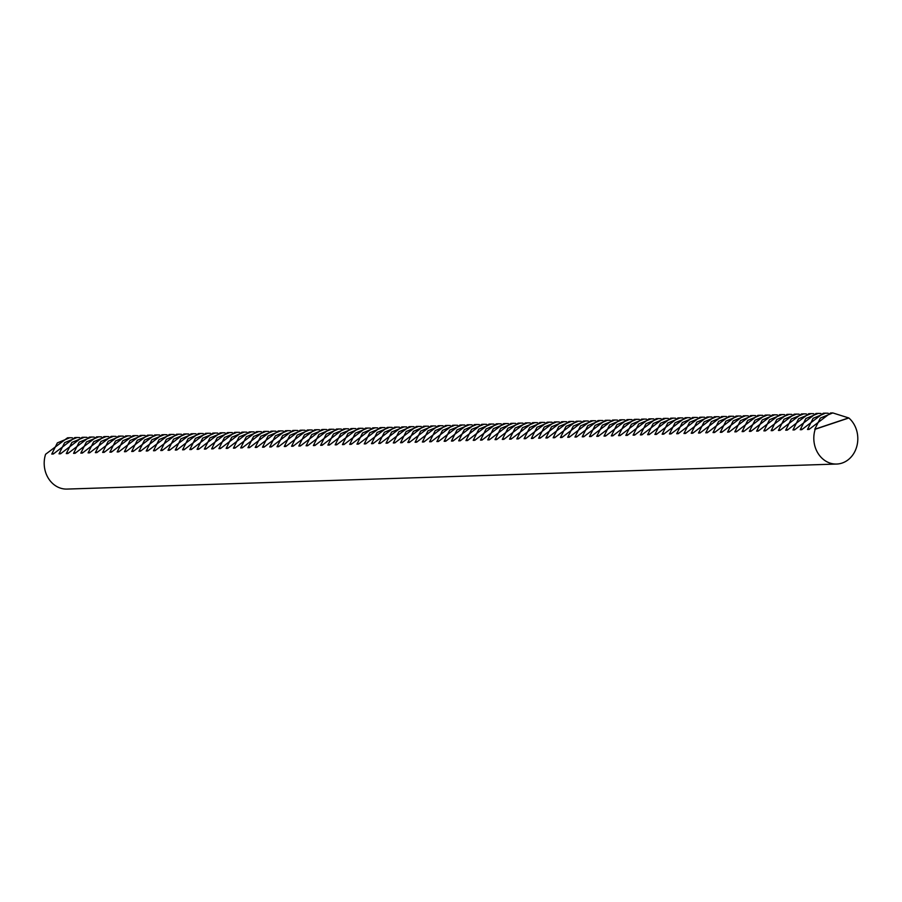 <?xml version="1.0" encoding="UTF-8"?>
<svg xmlns="http://www.w3.org/2000/svg" width="902" height="902" viewBox="0 0 902 902"><rect width="100%" height="100%" fill="white"/><g stroke="black" fill="none" stroke-linecap="round" stroke-linejoin="round"><path stroke-width="1.35" d="M814.765 429.251L815.205 429.239A25.617 21.998 88.1 0 0 814.72 445.509A25.617 21.998 88.1 0 0 836.639 464.045A25.617 21.998 88.1 0 0 856.9 431.393A25.617 21.998 88.1 0 0 848.85 417.976L832.794 412.924L820.369 418.077L814.765 429.251L848.41 417.987M832.794 412.924L830.55 412.992L809.026 429.442L807.493 429.487L813.108 418.314L825.533 413.161L823.278 413.229L801.765 429.679L800.232 429.724L805.836 418.551L818.261 413.398L816.017 413.466L794.493 429.916L792.959 429.961L798.574 418.787L810.999 413.635L808.744 413.702L787.232 430.153L785.698 430.198L791.302 419.013L803.727 413.871L801.483 413.939L779.959 430.389L778.426 430.434L784.041 419.25L796.466 414.108L794.211 414.176L772.698 430.615L771.165 430.671L776.769 419.486L789.194 414.334L786.95 414.413L765.426 430.852L763.893 430.908L769.507 419.723L781.933 414.57L779.678 414.649L758.165 431.088L756.631 431.145L762.235 419.96L774.66 414.807L772.416 414.886L750.892 431.325L749.359 431.382L754.974 420.197L767.399 415.044L765.144 415.123L743.631 431.562L742.098 431.618L747.702 420.433L760.127 415.281L757.883 415.36L736.359 431.799L734.826 431.855L740.441 420.67L752.866 415.518L750.611 415.596L729.098 432.035L727.564 432.092L733.168 420.907L745.593 415.754L743.349 415.833L721.826 432.272L720.292 432.329L725.907 421.144L738.332 415.991L736.077 416.07L714.564 432.509L713.031 432.565L718.635 421.381L731.06 416.228L728.816 416.307L707.292 432.746L705.759 432.802L711.374 421.617L723.799 416.465L721.544 416.544L700.02 432.983L698.498 433.039L704.101 421.854L716.526 416.701L714.283 416.78L692.759 433.219L691.225 433.264L696.84 422.091L709.265 416.938L707.01 417.017L685.486 433.456L683.964 433.501L689.568 422.328L701.993 417.175L699.749 417.254L678.225 433.693L676.692 433.738L682.307 422.564L694.732 417.412L692.477 417.479L670.953 433.93L669.431 433.975L675.034 422.801L687.459 417.649L685.216 417.716L663.692 434.166L662.158 434.212L667.773 423.038L680.198 417.885L677.943 417.953L656.419 434.403L654.897 434.448L660.501 423.275L672.926 418.122L670.682 418.19L649.158 434.64L647.625 434.685L653.24 423.512L665.665 418.359L663.41 418.427L641.886 434.877L640.364 434.922L645.967 423.748L658.392 418.596L656.149 418.663L634.625 435.114L633.091 435.159L638.706 423.985L651.131 418.832L648.876 418.9L627.352 435.35L625.83 435.395L631.434 424.222L643.859 419.069L641.615 419.137L620.091 435.587L618.558 435.632L624.173 424.459L636.598 419.306L634.343 419.374L612.819 435.824L611.297 435.869L616.9 424.695L629.325 419.543L627.082 419.61L605.558 436.061L604.024 436.106L609.639 424.932L622.064 419.78L619.809 419.847L598.285 436.297L596.763 436.342L602.367 425.158L614.792 420.016L612.548 420.084L591.024 436.534L589.491 436.579L595.106 425.394L607.531 420.253L605.276 420.321L583.752 436.771L582.23 436.816L587.833 425.631L600.258 420.49L598.015 420.558L576.491 436.996L574.957 437.053L580.572 425.868L592.997 420.715L590.742 420.794L569.218 437.233L567.696 437.29L573.3 426.105L585.725 420.952L583.481 421.031L561.957 437.47L560.424 437.526L566.039 426.342L578.464 421.189L576.209 421.268L554.685 437.707L553.163 437.763L558.766 426.578L571.192 421.426L568.948 421.505L547.424 437.944L545.89 438L551.505 426.815L563.93 421.662L561.675 421.741L540.151 438.18L538.629 438.237L544.233 427.052L556.658 421.899L554.414 421.978L532.89 438.417L531.357 438.473L536.972 427.289L549.397 422.136L547.142 422.215L525.618 438.654L524.096 438.71L529.699 427.525L542.125 422.373L539.881 422.452L518.357 438.891L516.823 438.947L522.438 427.762L534.863 422.61L532.608 422.688L511.084 439.127L509.562 439.184L515.166 427.999L527.591 422.846L525.347 422.925L503.823 439.364L502.29 439.421L507.905 428.236L520.33 423.083L518.075 423.162L496.551 439.601L495.029 439.646L500.633 428.473L513.058 423.32L510.814 423.399L489.29 439.838L487.757 439.883L493.371 428.709L505.796 423.557L503.541 423.636L482.018 440.075L480.495 440.12L486.099 428.946L498.524 423.793L496.28 423.861L474.756 440.311L473.223 440.356L478.838 429.183L491.263 424.03L489.008 424.098L467.484 440.548L465.962 440.593L471.566 429.42L483.991 424.267L481.747 424.335L460.223 440.785L458.69 440.83L464.305 429.656L476.73 424.504L474.475 424.571L452.951 441.022L451.428 441.067L457.032 429.893L469.457 424.741L467.213 424.808L445.689 441.258L444.156 441.303L449.76 430.13L462.196 424.977L459.941 425.045L438.417 441.495L436.895 441.54L442.499 430.367L454.924 425.214L452.68 425.282L431.156 441.732L429.623 441.777L435.226 430.604L447.663 425.451L445.408 425.518L423.884 441.969L422.361 442.014L427.965 430.84L440.39 425.688L438.147 425.755L416.623 442.205L415.089 442.251L420.693 431.077L433.129 425.924L430.874 425.992L409.35 442.442L407.828 442.487L413.432 431.314L425.857 426.161L423.613 426.229L402.089 442.679L400.556 442.724L406.159 431.539L418.596 426.398L416.341 426.466L394.817 442.916L393.295 442.961L398.898 431.776L411.323 426.635L409.08 426.702L387.556 443.153L386.022 443.198L391.626 432.013L404.062 426.872L401.807 426.939L380.283 443.378L378.761 443.434L384.365 432.25L396.79 427.097L394.546 427.176L373.022 443.615L371.489 443.671L377.092 432.486L389.529 427.334L387.274 427.413L365.75 443.852L364.228 443.908L369.831 432.723L382.256 427.571L380.013 427.649L358.489 444.088L356.955 444.145L362.559 432.96L374.995 427.807L372.74 427.886L351.216 444.325L349.694 444.382L355.298 433.197L367.723 428.044L365.479 428.123L343.955 444.562L342.422 444.618L348.025 433.434L360.462 428.281L358.207 428.36L336.683 444.799L335.161 444.855L340.764 433.67L353.189 428.518L350.946 428.597L329.422 445.036L327.888 445.092L333.492 433.907L345.928 428.754L343.673 428.833L322.149 445.272L320.627 445.329L326.231 434.144L338.656 428.991L336.412 429.07L314.888 445.509L313.355 445.565L318.958 434.381L331.395 429.228L329.14 429.307L307.616 445.746L306.094 445.791L311.697 434.617L324.122 429.465L321.879 429.544L300.355 445.983L298.821 446.028L304.425 434.854L316.861 429.702L314.606 429.78L293.082 446.219L291.56 446.264L297.164 435.091L309.589 429.938L307.345 430.017L285.821 446.456L284.288 446.501L289.892 435.328L302.328 430.175L300.073 430.243L278.549 446.693L277.027 446.738L282.63 435.565L295.055 430.412L292.812 430.479L271.288 446.93L269.754 446.975L275.358 435.801L287.794 430.649L285.539 430.716L264.015 447.166L262.493 447.212L268.097 436.038L280.522 430.885L278.278 430.953L256.754 447.403L255.221 447.448L260.825 436.275L273.261 431.122L271.006 431.19L249.482 447.64L247.96 447.685L253.563 436.512L265.989 431.359L263.745 431.427L242.221 447.877L240.687 447.922L246.291 436.748L258.727 431.596L256.472 431.663L234.948 448.114L233.426 448.159L239.03 436.985L251.455 431.832L249.211 431.9L227.687 448.35L226.154 448.395L231.758 437.222L244.194 432.069L241.939 432.137L220.415 448.587L218.893 448.632L224.497 437.459L236.922 432.306L234.678 432.374L213.154 448.824L211.62 448.869L217.224 437.695L229.66 432.543L227.405 432.61L205.881 449.061L204.359 449.106L209.963 437.921L222.388 432.78L220.144 432.847L198.62 449.297L197.087 449.343L202.691 438.158L215.127 433.016L212.872 433.084L191.348 449.523L189.826 449.579L195.43 438.395L207.855 433.242L205.611 433.321L184.087 449.76L182.554 449.816L188.157 438.631L200.594 433.479L198.339 433.558L176.815 449.997L175.292 450.053L180.896 438.868L193.321 433.715L191.077 433.794L169.553 450.233L168.02 450.29L173.624 439.105L186.06 433.952L183.805 434.031L162.281 450.47L160.759 450.526L166.363 439.342L178.788 434.189L176.544 434.268L155.02 450.707L153.487 450.763L159.09 439.578L171.527 434.426L169.272 434.505L147.748 450.944L146.225 451L151.829 439.815L164.254 434.663L162.01 434.741L140.486 451.18L138.953 451.237L144.557 440.052L156.993 434.899L154.738 434.978L133.214 451.417L131.692 451.474L137.296 440.289L149.721 435.136L147.477 435.215L125.953 451.654L124.42 451.71L130.023 440.526L142.46 435.373L140.205 435.452L118.681 451.891L117.159 451.947L122.762 440.762L135.187 435.61L132.944 435.689L111.42 452.127L109.886 452.173L115.49 440.999L127.926 435.846L125.671 435.925L104.147 452.364L102.625 452.409L108.229 441.236L120.654 436.083L118.41 436.162L96.886 452.601L95.353 452.646L100.956 441.473L113.393 436.32L111.138 436.388L89.614 452.838L88.092 452.883L93.695 441.709L106.12 436.557L103.877 436.624L82.353 453.075L80.819 453.12L86.423 441.946L98.859 436.793L96.604 436.861L75.08 453.311L73.558 453.356L79.162 442.183L91.587 437.03L89.343 437.098L67.819 453.548L66.286 453.593L71.889 442.42L84.326 437.267L82.071 437.335L60.547 453.785L59.025 453.83L64.628 442.656L77.053 437.504L74.81 437.571L53.286 454.022L51.752 454.067L57.356 442.893L69.792 437.741L67.537 437.808L45.585 454.27A25.617 21.998 88.1 0 0 45.1 470.54A25.617 21.998 88.1 0 0 67.019 489.076L836.639 464.045M825.533 413.161L828.183 413.24M818.261 413.398L820.91 413.477M810.999 413.635L813.649 413.702M803.727 413.871L806.377 413.939M796.466 414.108L799.116 414.176M789.194 414.334L791.843 414.413M781.933 414.57L784.582 414.649M774.66 414.807L777.31 414.886M767.399 415.044L770.049 415.123M760.127 415.281L762.776 415.36M752.866 415.518L755.515 415.596M745.593 415.754L748.243 415.833M738.332 415.991L740.982 416.07M731.06 416.228L733.709 416.307M723.799 416.465L726.448 416.544M716.526 416.701L719.176 416.78M709.265 416.938L711.915 417.017M701.993 417.175L704.642 417.254M694.732 417.412L697.381 417.491M687.459 417.649L690.109 417.727M680.198 417.885L682.848 417.964M672.926 418.122L675.575 418.201M665.665 418.359L668.314 418.438M658.392 418.596L661.042 418.675M651.131 418.832L653.781 418.911M643.859 419.069L646.508 419.148M636.598 419.306L639.247 419.385M629.325 419.543L631.975 419.622M622.064 419.78L624.714 419.847M614.792 420.016L617.442 420.084M607.531 420.253L610.18 420.321M600.258 420.49L602.908 420.558M592.997 420.715L595.647 420.794M585.725 420.952L588.375 421.031M578.464 421.189L581.113 421.268M571.192 421.426L573.841 421.505M563.93 421.662L566.58 421.741M556.658 421.899L559.308 421.978M549.397 422.136L552.047 422.215M542.125 422.373L544.774 422.452M534.863 422.61L537.502 422.688M527.591 422.846L530.241 422.925M520.33 423.083L522.968 423.162M513.058 423.32L515.707 423.399M505.796 423.557L508.435 423.636M498.524 423.793L501.174 423.872M491.263 424.03L493.901 424.109M483.991 424.267L486.64 424.346M476.73 424.504L479.368 424.583M469.457 424.741L472.107 424.819M462.196 424.977L464.834 425.056M454.924 425.214L457.573 425.293M447.663 425.451L450.301 425.53M440.39 425.688L443.04 425.767M433.129 425.924L435.767 426.003M425.857 426.161L428.506 426.229M418.596 426.398L421.234 426.466M411.323 426.635L413.973 426.702M404.062 426.872L406.701 426.939M396.79 427.097L399.439 427.176M389.529 427.334L392.167 427.413M382.256 427.571L384.906 427.649M374.995 427.807L377.634 427.886M367.723 428.044L370.372 428.123M360.462 428.281L363.1 428.36M353.189 428.518L355.839 428.597M345.928 428.754L348.567 428.833M338.656 428.991L341.306 429.07M331.395 429.228L334.033 429.307M324.122 429.465L326.772 429.544M316.861 429.702L319.5 429.78M309.589 429.938L312.239 430.017M302.328 430.175L304.966 430.254M295.055 430.412L297.705 430.491M287.794 430.649L290.433 430.728M280.522 430.885L283.172 430.964M273.261 431.122L275.899 431.201M265.989 431.359L268.638 431.438M258.727 431.596L261.366 431.675M251.455 431.832L254.105 431.911M244.194 432.069L246.832 432.148M236.922 432.306L239.571 432.374M229.66 432.543L232.299 432.61M222.388 432.78L225.038 432.847M215.127 433.016L217.765 433.084M207.855 433.242L210.504 433.321M200.594 433.479L203.232 433.558M193.321 433.715L195.971 433.794M186.06 433.952L188.698 434.031M178.788 434.189L181.437 434.268M171.527 434.426L174.165 434.505M164.254 434.663L166.904 434.741M156.993 434.899L159.631 434.978M149.721 435.136L152.37 435.215M142.46 435.373L145.098 435.452M135.187 435.61L137.837 435.689M127.926 435.846L130.564 435.925M120.654 436.083L123.303 436.162M113.393 436.32L116.031 436.399M106.12 436.557L108.77 436.636M98.859 436.793L101.498 436.872M91.587 437.03L94.236 437.109M84.326 437.267L86.964 437.346M77.053 437.504L79.703 437.583M69.792 437.741L72.431 437.82M815.205 429.239L848.85 417.976M807.493 429.487L809.297 428.89M800.232 429.724L802.036 429.127M792.959 429.961L794.763 429.363M785.698 430.198L787.502 429.6M778.426 430.434L780.23 429.837M771.165 430.671L772.969 430.062M763.893 430.908L765.697 430.299M756.631 431.145L758.435 430.536M749.359 431.382L751.163 430.773M742.098 431.618L743.902 431.009M734.826 431.855L736.63 431.246M727.564 432.092L729.368 431.483M720.292 432.329L722.096 431.72M713.031 432.565L714.835 431.957M705.759 432.802L707.563 432.193M698.498 433.039L700.302 432.43M691.225 433.264L693.029 432.667M683.964 433.501L685.768 432.904M676.692 433.738L678.496 433.14M669.431 433.975L671.235 433.377M662.158 434.212L663.962 433.614M654.897 434.448L656.701 433.851M647.625 434.685L649.429 434.087M640.364 434.922L642.168 434.324M633.091 435.159L634.895 434.561M625.83 435.395L627.634 434.798M618.558 435.632L620.362 435.035M611.297 435.869L613.101 435.271M604.024 436.106L605.828 435.508M596.763 436.342L598.567 435.745M589.491 436.579L591.295 435.982M582.23 436.816L584.034 436.218M574.957 437.053L576.761 436.444M567.696 437.29L569.5 436.681M560.424 437.526L562.228 436.918M553.163 437.763L554.967 437.154M545.89 438L547.694 437.391M538.629 438.237L540.433 437.628M531.357 438.473L533.161 437.865M524.096 438.71L525.9 438.101M516.823 438.947L518.627 438.338M509.562 439.184L511.366 438.575M502.29 439.421L504.094 438.812M495.029 439.646L496.833 439.048M487.757 439.883L489.56 439.285M480.495 440.12L482.299 439.522M473.223 440.356L475.027 439.759M465.962 440.593L467.766 439.996M458.69 440.83L460.494 440.232M451.428 441.067L453.232 440.469M444.156 441.303L445.96 440.706M436.895 441.54L438.699 440.943M429.623 441.777L431.427 441.179M422.361 442.014L424.165 441.416M415.089 442.251L416.893 441.653M407.828 442.487L409.621 441.89M400.556 442.724L402.36 442.127M393.295 442.961L395.087 442.363M386.022 443.198L387.826 442.589M378.761 443.434L380.554 442.826M371.489 443.671L373.293 443.062M364.228 443.908L366.02 443.299M356.955 444.145L358.759 443.536M349.694 444.382L351.487 443.773M342.422 444.618L344.226 444.01M335.161 444.855L336.953 444.246M327.888 445.092L329.692 444.483M320.627 445.329L322.42 444.72M313.355 445.565L315.159 444.957M306.094 445.791L307.886 445.193M298.821 446.028L300.625 445.43M291.56 446.264L293.353 445.667M284.288 446.501L286.092 445.904M277.027 446.738L278.819 446.14M269.754 446.975L271.558 446.377M262.493 447.212L264.286 446.614M255.221 447.448L257.025 446.851M247.96 447.685L249.753 447.088M240.687 447.922L242.491 447.324M233.426 448.159L235.219 447.561M226.154 448.395L227.958 447.798M218.893 448.632L220.686 448.035M211.62 448.869L213.424 448.271M204.359 449.106L206.152 448.508M197.087 449.343L198.891 448.745M189.826 449.579L191.619 448.97M182.554 449.816L184.358 449.207M175.292 450.053L177.085 449.444M168.02 450.29L169.824 449.681M160.759 450.526L162.552 449.918M153.487 450.763L155.291 450.154M146.225 451L148.018 450.391M138.953 451.237L140.757 450.628M131.692 451.474L133.485 450.865M124.42 451.71L126.224 451.101M117.159 451.947L118.951 451.338M109.886 452.173L111.69 451.575M102.625 452.409L104.418 451.812M95.353 452.646L97.157 452.049M88.092 452.883L89.884 452.285M80.819 453.12L82.623 452.522M73.558 453.356L75.351 452.759M66.286 453.593L68.09 452.996M59.025 453.83L60.817 453.232M51.752 454.067L53.556 453.469"/></g></svg>
